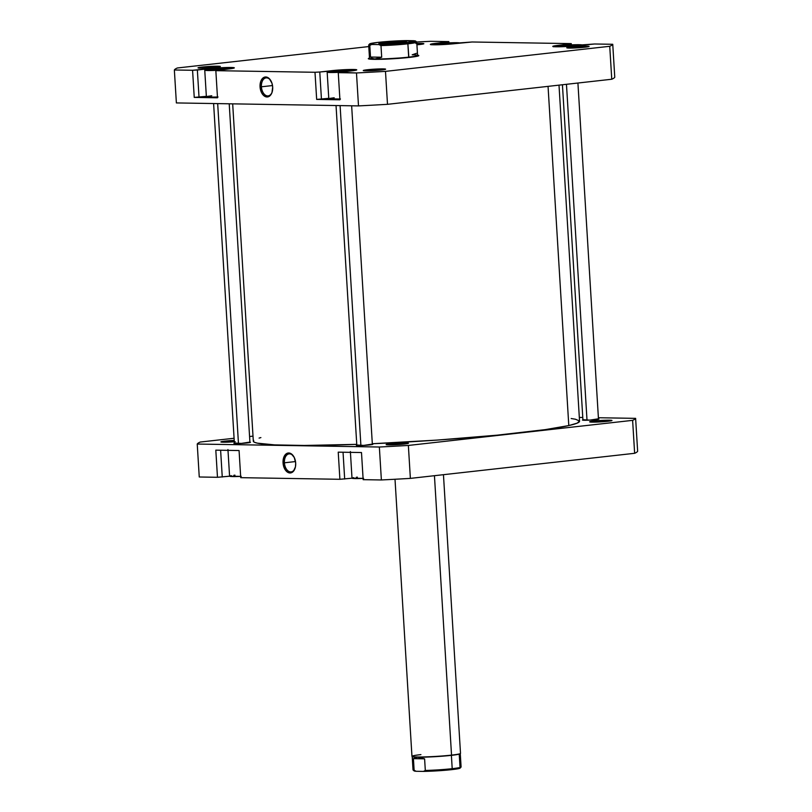 <?xml version="1.0" encoding="UTF-8"?>
<svg xmlns="http://www.w3.org/2000/svg" width="812" height="812" viewBox="0 0 812 812"><rect width="100%" height="100%" fill="white"/><g stroke="black" fill="none" stroke-linecap="round" stroke-linejoin="round"><path stroke-width="1.22" d="M350.378 451.553L352.002 478.197L339.893 479.293L338.228 452.152L361.492 452.538L363.157 479.669L381.376 479.963L363.157 479.669L361.492 452.538L338.228 452.152L339.893 479.293L240.728 477.669L339.893 479.293L352.002 478.207A14.596 0.913 -3.5 0 0 363.076 478.41M241.235 476.38L229.583 476.187L217.474 477.294L215.809 450.152L239.073 450.538L240.728 477.669L239.073 450.538L215.809 450.152L217.474 477.294L199.255 476.989L217.474 477.294L229.583 476.208A14.596 0.913 -3.5 0 0 240.656 476.411M234.303 441.779A11.185 0.7 176.5 0 1 220.905 441.951A11.185 0.7 176.5 0 1 225.005 441.119L225.675 442.093A10.211 0.639 -3.5 0 0 224.741 442.205A10.211 0.639 176.5 0 1 225.675 442.093L225.675 442.093A10.211 0.639 176.5 0 1 234.282 441.444A10.211 0.639 -3.5 0 0 225.675 442.093L225.005 441.119A11.185 0.7 176.5 0 1 234.211 440.408L220.925 441.972L235.226 441.708M404.68 444.002A10.211 0.639 -3.5 0 0 390.948 444.793L390.278 443.809A11.185 0.7 176.5 0 1 402.407 442.997A11.185 0.7 176.5 0 1 408.456 443.291A11.185 0.7 176.5 0 1 404.356 444.042L408.426 443.19L402.63 442.987L386.197 444.671L404.356 444.042A11.185 0.7 176.5 0 1 392.846 444.844A11.185 0.7 176.5 0 1 386.167 444.651A11.185 0.7 176.5 0 1 390.278 443.809L390.948 444.793A10.211 0.639 176.5 0 1 404.68 444.002M608.188 421.235A10.211 0.639 -3.5 0 0 594.455 422.027L593.785 421.042A11.185 0.7 176.5 0 1 605.914 420.23A11.185 0.7 176.5 0 1 611.964 420.525A11.185 0.7 176.5 0 1 607.863 421.276L611.943 420.423L606.138 420.22L589.705 421.905L607.863 421.276A11.185 0.7 176.5 0 1 596.363 422.078A11.185 0.7 176.5 0 1 589.674 421.885A11.185 0.7 176.5 0 1 593.785 421.042L594.455 422.027A10.211 0.639 176.5 0 1 608.188 421.235M293.883 456.76A9.064 5.674 -96.4 0 0 287.499 454.466A9.064 5.674 -96.4 0 0 284.413 462.799L283.053 462.87A10.038 6.283 83.6 0 1 286.575 453.583A10.038 6.283 83.6 0 1 293.711 456.476A10.038 6.283 83.6 0 1 295.68 463.073L294.279 457.501L291.214 453.776L287.529 453.147L285.347 454.608L283.297 459.054L283.286 464.819L285.327 469.965L287.509 472.168L289.975 472.97L293.376 471.346L295.436 466.89L295.68 463.073A10.038 6.283 83.6 0 1 295.04 468.351A10.038 6.283 83.6 0 1 288.209 472.554A10.038 6.283 83.6 0 1 283.053 462.87L284.413 462.799A9.064 5.674 83.6 0 1 289.113 453.888A9.064 5.674 83.6 0 1 293.883 456.76M295.507 461.551L284.413 462.799L295.507 461.551M372.343 444.194A8.272 0.518 176.5 0 1 372.84 444.337A8.272 0.518 176.5 0 1 369.785 444.925A8.272 0.518 176.5 0 1 361.046 445.524A8.272 0.518 176.5 0 1 356.326 445.352A8.272 0.518 176.5 0 1 356.803 445.149M249.913 442.195A8.272 0.518 176.5 0 1 250.411 442.337A8.272 0.518 176.5 0 1 247.366 442.926A8.272 0.518 176.5 0 1 238.626 443.525A8.272 0.518 176.5 0 1 233.907 443.352A8.272 0.518 176.5 0 1 234.384 443.149M598.464 418.901A8.272 0.518 176.5 0 1 598.952 419.043A8.272 0.518 176.5 0 1 595.906 419.631A8.272 0.518 176.5 0 1 587.167 420.23A8.272 0.518 176.5 0 1 582.448 420.048A8.272 0.518 176.5 0 1 582.925 419.845M381.376 479.963A219.747 13.733 -3.5 0 0 410.375 478.39L634.639 453.299A219.747 13.733 -3.5 0 0 637.643 451.299L635.623 418.353A219.747 13.733 176.5 0 1 632.619 420.352L408.365 445.443A219.747 13.733 176.5 0 1 379.356 447.016L197.235 444.042A219.747 13.733 176.5 0 1 200.239 442.043L234.079 438.257L200.239 442.043A219.747 13.733 176.5 0 0 197.235 444.042L379.356 447.016L381.376 479.963A219.747 13.733 -3.5 0 0 410.375 478.39L408.365 445.443L632.619 420.352L634.639 453.299L410.375 478.39L408.365 445.443A219.747 13.733 176.5 0 1 379.356 447.016L381.376 479.963M249.568 436.521L252.999 436.135L249.568 436.521M579.321 417.429L582.783 417.49L579.321 417.429M598.393 417.744L635.623 418.353L637.643 451.299A219.747 13.733 -3.5 0 1 634.639 453.299L632.619 420.352A219.747 13.733 176.5 0 0 635.623 418.353L598.393 417.744M583.442 419.743L589.847 420.119L597.997 418.86M357.321 445.037L363.735 445.412L371.886 444.154M234.901 443.037L241.306 443.413L249.457 442.154M199.255 476.989L197.235 444.042L199.255 476.989M593.521 422.138A10.211 0.639 176.5 0 1 594.455 422.027A10.211 0.639 -3.5 0 0 593.521 422.138M390.014 444.905A10.211 0.639 176.5 0 1 390.948 444.793A10.211 0.639 -3.5 0 0 390.014 444.905M295.142 468.037A9.064 5.674 83.6 0 1 291.122 471.894A9.064 5.674 83.6 0 1 284.413 462.799A9.064 5.674 -96.4 0 0 288.97 471.488A9.064 5.674 -96.4 0 0 295.142 468.037M344.674 479.029L343.04 452.233L344.674 479.029M222.255 477.03L220.61 450.234L222.255 477.03M229.877 475.994L231.339 475.649M233.897 475.284L234.962 475.162M363.654 478.38L352.002 478.187M352.296 477.994L353.758 477.649M356.326 477.283L357.392 477.162M559.001 85.138L579.555 421.215A163.425 10.211 -3.5 0 1 568.796 425.569L545.329 429.619L497.259 435.161L436.876 440.104L372.312 443.738A163.425 10.211 -3.5 0 0 568.796 425.569L548.049 86.366L568.796 425.569L577.241 423.123L579.494 420.981L575.485 419.236L571.171 418.525M232.679 103.855L253.314 441.17A163.425 10.211 -3.5 0 0 356.752 444.357L304.297 445.463L274.74 444.895L257.374 443.159L254.592 442.337L253.374 441.413L253.72 440.388M260.885 437.587L259.089 438.084M553.581 46.66A14.596 0.913 176.5 0 1 558.676 45.817L553.368 46.761M431.162 44.66A14.596 0.913 176.5 0 1 436.247 43.818L430.949 44.761M216.307 70.35A14.596 0.913 176.5 0 1 204.746 70.157L206.38 96.811A14.596 0.913 -3.5 0 0 217.454 97.014M204.746 70.157A14.596 0.913 176.5 0 1 210.125 69.121L205.395 69.842L204.746 70.147L205.355 70.38L216.398 70.339M340.451 98.993L328.799 98.8A14.596 0.913 -3.5 0 0 339.873 99.013M415.653 41.716A24.076 1.502 176.5 0 1 416.759 42.102A24.076 1.502 176.5 0 1 407.878 43.818A24.076 1.502 176.5 0 1 380.98 45.594L381.691 57.226L374.88 58.982A24.076 1.502 -3.5 0 0 408.69 57.144L407.878 43.818A24.076 1.502 -3.5 0 0 416.698 42.011A219.747 13.733 176.5 0 1 430.624 41.31L448.843 41.615L431.02 44.081L430.431 44.305L430.979 44.64L433.72 44.792L472.107 41.991L571.272 43.615L553.449 46.081L552.84 46.487L556.139 46.791L594.526 43.99L612.745 44.284A219.747 13.733 176.5 0 1 609.741 46.294L385.487 71.375A219.747 13.733 176.5 0 1 356.478 72.958L338.756 72.329A14.596 0.913 176.5 0 1 327.165 72.156A14.596 0.913 176.5 0 1 332.555 71.121L327.815 71.842L327.165 72.146L327.774 72.38L338.817 72.339M381.802 69.944A10.211 0.639 -3.5 0 0 368.069 70.735L367.4 69.751A11.185 0.7 176.5 0 1 379.529 68.929A11.185 0.7 176.5 0 1 385.578 69.233A11.185 0.7 176.5 0 1 381.478 69.984L385.548 69.121L379.752 68.929L363.319 70.614L381.478 69.984A11.185 0.7 176.5 0 1 369.967 70.786A11.185 0.7 176.5 0 1 363.289 70.593A11.185 0.7 176.5 0 1 367.4 69.751L368.069 70.735A10.211 0.639 176.5 0 1 381.802 69.944M216.53 67.244A10.211 0.639 -3.5 0 0 202.797 68.035L202.127 67.051A11.185 0.7 176.5 0 1 214.256 66.239A11.185 0.7 176.5 0 1 220.316 66.533A11.185 0.7 176.5 0 1 216.205 67.284L220.285 66.422L214.48 66.229L198.047 67.914L216.205 67.284A11.185 0.7 176.5 0 1 204.705 68.086A11.185 0.7 176.5 0 1 198.026 67.893A11.185 0.7 176.5 0 1 202.127 67.051L202.797 68.035A10.211 0.639 176.5 0 1 216.53 67.244M420.037 44.477A10.211 0.639 -3.5 0 0 416.901 44.538A10.211 0.639 176.5 0 1 420.037 44.477M416.84 43.503A11.185 0.7 176.5 0 1 423.823 43.767A11.185 0.7 176.5 0 1 419.713 44.518L423.793 43.655L415.967 43.533M585.31 47.177A10.211 0.639 -3.5 0 0 571.577 47.969L570.907 46.984A11.185 0.7 176.5 0 1 583.036 46.162A11.185 0.7 176.5 0 1 589.086 46.467A11.185 0.7 176.5 0 1 584.985 47.218L589.055 46.355L583.26 46.162L566.827 47.847L584.985 47.218A11.185 0.7 176.5 0 1 573.475 48.02A11.185 0.7 176.5 0 1 566.796 47.827A11.185 0.7 176.5 0 1 570.907 46.984L571.577 47.969A10.211 0.639 176.5 0 1 585.31 47.177M417.551 55.186A25.294 1.583 176.5 0 1 418.759 55.693A25.294 1.583 176.5 0 1 409.471 57.398L417.672 56.129L418.687 55.46L417.551 55.186M261.413 86.793A9.064 5.674 -96.4 0 0 265.971 95.491A9.064 5.674 -96.4 0 0 272.152 92.04A9.064 5.674 83.6 0 1 268.133 95.897A9.064 5.674 83.6 0 1 261.413 86.793L272.517 85.554L261.413 86.793A9.064 5.674 83.6 0 1 266.113 77.881A9.064 5.674 83.6 0 1 270.883 80.753A9.064 5.674 -96.4 0 0 264.499 78.47A9.064 5.674 -96.4 0 0 261.413 86.793L260.053 86.874L261.413 86.793M272.68 87.077A10.038 6.283 83.6 0 1 272.05 92.355A10.038 6.283 83.6 0 1 265.219 96.557A10.038 6.283 83.6 0 1 260.053 86.874L261.454 92.446L263.362 95.227L266.975 96.973L270.386 95.339L271.959 92.619L272.68 87.077L271.969 83.24L269.371 78.723L265.757 76.978L262.347 78.602L260.774 81.332L260.053 86.874A10.038 6.283 83.6 0 1 263.575 77.576A10.038 6.283 83.6 0 1 270.721 80.469A10.038 6.283 83.6 0 1 272.68 87.077M206.349 96.334L194.241 97.41L217.494 97.795L215.84 70.664L234.262 67.782L217.88 67.924L192.576 70.279L174.357 69.984A219.747 13.733 176.5 0 1 177.361 67.975L368.79 46.568L177.361 67.975A219.747 13.733 176.5 0 0 174.357 69.984L192.576 70.279L194.241 97.41L217.494 97.795L215.84 70.664L314.995 72.278L215.84 70.664L228.771 68.939A15.083 0.944 176.5 0 0 234.333 67.863A15.083 0.944 176.5 0 0 225.726 67.538A15.083 0.944 176.5 0 0 209.79 68.624L209.831 69.152L209.79 68.624L197.357 70.015L199.021 97.156L197.357 70.015L192.576 70.279L194.241 97.41L206.349 96.334M218.022 96.993L208.785 97.166L206.644 96.963L207.03 96.496M207.517 96.384L211.759 95.765M338.756 72.329L338.259 72.654L339.923 99.795L316.66 99.409L314.995 72.278L319.776 72.014L314.995 72.278L316.66 99.409L321.44 99.155L319.776 72.014L332.22 70.624L332.25 71.151L332.22 70.624A15.083 0.944 176.5 0 1 348.145 69.538A15.083 0.944 176.5 0 1 356.752 69.862A15.083 0.944 176.5 0 1 351.19 70.938L338.756 72.329L356.082 70.187L356.691 69.781L355.017 69.527L346.145 69.609L319.776 72.014L321.44 99.155L328.769 98.333L316.66 99.409L339.923 99.795L338.259 72.654L356.478 72.958L358.498 105.905A219.747 13.733 -3.5 0 0 387.497 104.322L611.761 79.241A219.747 13.733 -3.5 0 0 614.765 77.231L612.745 44.284L614.765 77.231A219.747 13.733 -3.5 0 1 611.761 79.241L609.741 46.294L385.487 71.375L387.497 104.322L611.761 79.241L609.741 46.294A219.747 13.733 176.5 0 0 612.745 44.284L594.526 43.99L577.312 45.645A15.083 0.944 176.5 0 1 561.376 46.731A15.083 0.944 176.5 0 1 552.779 46.406A15.083 0.944 176.5 0 1 558.341 45.33L558.372 45.858L558.341 45.33L570.775 43.939L570.836 44.893L571.272 43.615L571.343 44.873L571.272 43.615L472.107 41.991L454.893 43.645A15.083 0.944 176.5 0 1 438.957 44.731A15.083 0.944 176.5 0 1 430.35 44.406A15.083 0.944 176.5 0 1 435.912 43.33L435.942 43.858L435.912 43.33L448.356 41.94L448.407 42.894L448.843 41.615L448.924 42.874L448.843 41.615L430.624 41.31A219.747 13.733 176.5 0 0 416.729 42.041L415.673 41.097A23.101 1.441 176.5 0 1 403.726 43.198A23.101 1.441 176.5 0 1 378.95 44.599L371.703 44.477A23.101 1.441 176.5 0 1 369.643 43.919A23.101 1.441 176.5 0 1 378.128 42.366L403.148 40.671L415.673 41.29L400.62 43.472L378.95 44.599L380.98 45.594L381.691 57.226L370.505 57.043L369.795 45.411L371.703 44.477L369.653 43.909L378.128 42.366A23.101 1.441 176.5 0 1 406.376 40.6L413.623 40.722A23.101 1.441 176.5 0 1 415.673 41.097M327.165 72.156L328.799 98.81L329.449 98.496M329.936 98.384L334.179 97.765M369.49 58.119L368.445 58.505L369.358 59.063L377.438 59.337L409.471 57.398A25.294 1.583 176.5 0 1 383.467 59.205A25.294 1.583 176.5 0 1 368.364 58.779A25.294 1.583 176.5 0 1 369.49 58.119M416.921 44.792L419.713 44.518A11.185 0.7 176.5 0 1 416.921 44.792M176.377 102.931L358.498 105.905L176.377 102.931L174.357 69.984L176.377 102.931M570.643 48.07A10.211 0.639 176.5 0 1 571.577 47.969A10.211 0.639 -3.5 0 0 570.643 48.07M201.863 68.147A10.211 0.639 176.5 0 1 202.797 68.035A10.211 0.639 -3.5 0 0 201.863 68.147M367.136 70.847A10.211 0.639 176.5 0 1 368.069 70.735A10.211 0.639 -3.5 0 0 367.136 70.847M385.487 71.375A219.747 13.733 176.5 0 1 356.478 72.958L358.498 105.905A219.747 13.733 -3.5 0 0 387.497 104.322L385.487 71.375M356.032 70.218L332.555 71.121A14.596 0.913 176.5 0 1 355.981 70.208M332.747 71.618L339.995 70.786L350.713 70.918L334.483 72.095L332.747 71.618L339.995 70.786L340.066 71.882L339.995 70.786L350.713 70.918L343.466 71.75L332.747 71.618M233.612 68.218L210.125 69.121A14.596 0.913 176.5 0 1 233.562 68.208M222.021 68.533L228.578 68.563L226.112 69.233L228.578 68.563L222.021 68.533L222.082 69.588L222.021 68.533L212.754 69.233L212.795 69.984L212.754 69.233L222.021 68.533M224.772 69.385L210.044 69.974L212.754 69.233L210.044 69.974L224.772 69.385M459.998 43.087L452.365 42.742L436.247 43.818A14.596 0.913 176.5 0 1 451.594 42.772A14.596 0.913 176.5 0 1 459.998 43.066M438.582 43.97L454.588 43.249L452.568 43.878L454.588 43.249L447.737 43.249L447.798 44.274L447.737 43.249L438.582 43.97L438.622 44.69L438.582 43.97L436.267 44.69L438.582 43.97M440.114 44.69L436.267 44.69L440.114 44.69M582.417 45.086L574.784 44.741L558.676 45.817A14.596 0.913 176.5 0 1 574.013 44.772A14.596 0.913 176.5 0 1 582.417 45.066M562.746 45.776L577.373 45.36L574.064 45.969L577.373 45.36L572.267 45.167L572.328 46.111L572.267 45.167L562.746 45.776L562.797 46.68L562.746 45.776L558.331 46.578L562.746 45.776M561.955 46.71L558.331 46.578L561.955 46.71M395.008 479.253L411.958 756.348A24.319 1.522 -3.5 0 0 425.833 756.875A24.319 1.522 -3.5 0 0 451.533 755.119L434.44 475.7L451.533 755.119A24.319 1.522 176.5 0 1 426.523 756.855A24.319 1.522 176.5 0 1 412.009 756.439A24.319 1.522 176.5 0 1 420.92 754.612M414.1 770.71L416.16 771.278L414.13 770.283L413.42 758.652L424.605 758.834L425.315 770.466A24.076 1.502 -3.5 0 0 452.203 768.68A24.076 1.502 -3.5 0 0 461.094 766.964L460.272 753.637A24.076 1.502 176.5 0 1 451.391 755.353L452.203 768.68L451.391 755.353A24.076 1.502 -3.5 0 0 460.231 753.739A24.076 1.502 -3.5 0 0 460.272 753.607A24.076 1.502 176.5 0 1 460.272 753.637M412.009 756.439L412.263 756.672A24.076 1.502 -3.5 0 0 417.591 757.19A24.076 1.502 -3.5 0 0 451.391 755.353A24.076 1.502 176.5 0 1 417.591 757.19L424.605 758.834L413.42 758.652L417.591 757.19L424.605 758.834L425.315 770.466L423.407 771.4L448.518 769.969L458.415 768.659L460.13 768.091L459.369 767.665M369.643 43.919L368.729 44.944A24.076 1.502 -3.5 0 0 369.795 45.411L371.703 44.477L378.95 44.599L380.98 45.594A24.076 1.502 -3.5 0 0 407.878 43.818L408.852 57.388A24.319 1.522 -3.5 0 0 417.774 55.561L417.52 55.328A24.076 1.502 176.5 0 1 408.69 57.144A24.076 1.502 176.5 0 1 374.88 58.982L372.343 58.464L370.505 57.043L381.691 57.226L374.88 58.982A24.076 1.502 176.5 0 1 369.551 58.261L369.318 58.525A24.319 1.522 -3.5 0 0 382.482 59.164A24.319 1.522 -3.5 0 0 408.852 57.388L408.69 57.144A24.076 1.502 -3.5 0 0 417.571 55.419L416.759 42.102M417.825 55.652A24.319 1.522 176.5 0 1 408.852 57.388A24.319 1.522 176.5 0 1 383.162 59.144A24.319 1.522 176.5 0 1 369.277 58.616M416.363 53.348L412.191 54.81A24.076 1.502 176.5 0 1 417.52 55.328M384.614 43.432A12.89 0.802 -3.5 0 0 381.853 43.797A12.89 0.802 176.5 0 1 384.614 43.432L384.614 43.432A12.89 0.802 176.5 0 1 403.544 42.468A12.89 0.802 -3.5 0 0 384.614 43.432L383.944 42.457L384.614 43.432M401.382 42.742A13.865 0.863 176.5 0 1 387.131 43.726A13.865 0.863 176.5 0 1 378.859 43.493A13.865 0.863 176.5 0 1 383.944 42.457L378.889 43.523L386.076 43.767L406.497 41.757L399.25 41.432L383.944 42.457A13.865 0.863 176.5 0 1 398.976 41.442A13.865 0.863 176.5 0 1 406.477 41.808A13.865 0.863 176.5 0 1 401.382 42.742M372.343 58.464L370.505 57.043L369.795 45.411A24.076 1.502 176.5 0 1 368.689 45.036L369.511 58.362A24.076 1.502 -3.5 0 0 374.88 58.982L372.343 58.464M416.16 771.278L423.407 771.4L416.16 771.278L414.13 770.283L413.42 758.652L417.591 757.19A24.076 1.502 176.5 0 1 412.212 756.581L413.024 769.898A24.076 1.502 -3.5 0 0 414.13 770.283A24.076 1.502 176.5 0 1 413.075 769.989L414.11 770.903A23.101 1.441 -3.5 0 0 416.16 771.278M461.043 767.056L460.14 768.081A23.101 1.441 -3.5 0 1 446.894 770.121A23.101 1.441 -3.5 0 1 423.407 771.4L425.315 770.466A24.076 1.502 176.5 0 0 452.203 768.68A24.076 1.502 176.5 0 0 461.043 767.056A24.076 1.502 176.5 0 0 459.988 766.589L459.277 754.957M460.231 753.739L460.465 753.475A24.319 1.522 176.5 0 1 451.533 755.119A24.319 1.522 -3.5 0 0 460.505 753.384L443.453 474.685M587.015 420.23L566.461 84.306L587.015 420.23M360.893 445.534L340.096 105.601L360.893 445.534M238.464 443.535L217.677 103.601L238.464 443.535M227.949 449.554L229.583 476.197M294.045 457.014L293.711 456.476M271.046 81.017L270.721 80.469M562.432 84.752L582.945 420.2M577.921 83.027L598.485 419.246M336.036 105.54L356.823 445.494M351.647 105.793L372.363 444.54M213.607 103.54L234.404 443.494M229.217 103.794L249.944 442.54"/></g></svg>
